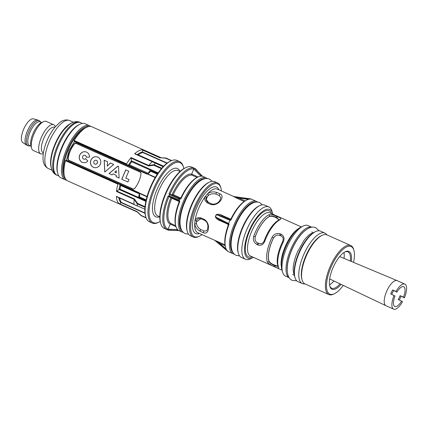 <?xml version="1.0" encoding="UTF-8"?>
<svg xmlns="http://www.w3.org/2000/svg" width="428" height="428" viewBox="0 0 428 428"><rect width="100%" height="100%" fill="white"/><g stroke="black" fill="none" stroke-linecap="round" stroke-linejoin="round"><path stroke-width="0.64" d="M196.522 220.72L196.42 223.309A1.193 0.685 171.6 0 1 194.692 223.796L195.045 220.49A1.193 0.722 22.8 0 0 196.522 220.72C197.297 218.767 198.859 218.141 201.214 218.847A1.193 0.455 114.1 0 1 201.197 218.842L204.557 220.34A1.193 0.455 114.1 0 0 204.573 220.345M196.42 223.309L196.409 221.977L200.823 218.692M206.499 197.442C205.574 199.459 206.162 201.112 208.259 202.401L211.892 203.99L208.532 202.487L206.35 199.678L207.371 196.393L208.586 195.291L206.499 197.442A1.193 0.647 -156.4 0 0 205.301 196.564L207.521 193.863C210.078 191.899 213.171 191.412 216.793 192.407L220.147 193.911C225.396 196.238 218.858 206.435 210.902 204.488L207.543 202.99C204.948 201.395 204.204 199.255 205.301 196.564A23.872 9.095 114.1 0 0 198.769 208.067A23.872 9.095 114.1 0 0 195.045 220.49C196.179 217.959 198.201 217.13 201.112 217.991A1.193 0.455 114.1 0 0 201.197 218.842L200.796 218.687M254.992 238.958C255.27 240.884 256.222 242.264 257.849 243.099L261.005 243.821L261.968 243.484C263.257 242.585 263.985 241.692 264.162 240.798L264.782 241.226C263.386 244.65 261.101 245.897 257.929 244.96L256.923 244.511C253.82 242.633 252.745 239.889 253.702 236.272L255.206 236.705L254.992 238.958L255.254 236.721A22.347 8.512 -65.9 0 1 256.425 233.768A22.347 8.512 -65.9 0 1 269.463 216.493C271.068 215.985 273.176 216.343 275.793 217.558L279.184 219.73M244.158 201.481L238.005 198.731A0.797 0.305 114.1 0 0 238.573 198.089A0.797 0.305 114.1 0 0 238.599 198.025L233.608 196.516L250.348 198.838A28.649 10.909 -65.9 0 1 251.391 199.154L256.431 201.401A28.649 10.909 -65.9 0 1 257.485 202.075M228.622 224.235L219.238 219.575L215.487 216.921L228.632 223.464L229.103 224.267L228.622 224.235L229.103 224.267A28.649 10.909 114.1 0 0 225.615 247.609A28.649 10.909 114.1 0 0 228.317 251.578L214.808 240.359L219.259 243.147A0.797 0.305 114.1 0 0 219.286 243.088A0.797 0.305 114.1 0 0 219.345 242.275L224.957 244.784M282.566 241.964L283.213 242.12A23.674 9.015 114.1 0 0 281.806 245.174A23.674 9.015 114.1 0 0 278.478 266.911C279.142 268.404 278.007 268.42 275.065 266.954L274.059 266.505C270.63 265.119 268.41 263.605 267.398 261.957A1.193 1.033 -21.3 0 0 269.003 261.454C269.715 262.936 271.427 264.22 274.145 265.29A1.193 0.455 114.1 0 0 274.059 266.505M278.591 220.415A1.193 1 63 0 1 279.056 219.799L279.056 219.799A1.193 1 63 0 1 279.864 219.799A23.674 9.015 114.1 0 0 266.018 238.118A23.674 9.015 114.1 0 0 264.782 241.226M74.397 144.076L74.092 143.974A27.852 25.734 -72 0 0 70.021 150.79A27.852 25.734 -72 0 0 67.881 158.467L68.17 158.563M51.242 167.653A26.263 10.005 -65.9 0 1 55.078 143.952A26.263 10.005 -65.9 0 1 71.043 123.35M57.764 173.581L57.502 172.666A28.847 10.989 -65.9 0 1 61.862 147.098A28.847 10.989 -65.9 0 1 78.955 124.671L79.806 124.259A29.644 11.289 114.1 0 0 62.242 147.307A29.644 11.289 114.1 0 0 57.764 173.581A29.644 11.289 114.1 0 0 60.937 177.877L65.302 179.83A29.644 11.289 -65.9 0 1 66.613 149.254A29.644 11.289 -65.9 0 1 89.495 125.704A29.644 11.289 -65.9 0 1 90.618 126.431M89.495 125.704L85.129 123.751A29.644 11.289 114.1 0 0 79.806 124.259M89.072 126.474A28.847 10.989 114.1 0 0 67.57 149.65A28.847 10.989 114.1 0 0 65.591 179.006M30.094 145.787L29.655 145.889A13.728 5.227 -65.9 0 1 28.13 145.782L26.787 145.183A13.728 5.227 -65.9 0 1 26.509 145.033L22.78 142.604A13.033 4.965 -65.9 0 1 23.615 129.304A13.033 4.965 -65.9 0 1 33.395 118.85L37.691 120.011A13.728 5.227 -65.9 0 1 37.99 120.118L39.333 120.717A13.728 5.227 -65.9 0 1 40.43 121.787L40.644 122.178M26.509 145.033A13.728 5.227 -65.9 0 1 27.392 131.027A13.728 5.227 -65.9 0 1 37.691 120.011M28.13 145.782A13.728 5.227 -65.9 0 1 28.735 131.626A13.728 5.227 -65.9 0 1 39.333 120.717M31.014 146.199L29.462 145.509A12.931 4.927 -65.9 0 1 30.035 132.172A12.931 4.927 -65.9 0 1 40.018 121.894L41.564 122.59M43.298 153.62A15.916 6.062 -65.9 0 1 40.676 153.786L33.282 150.485A15.916 6.062 -65.9 0 1 31.581 148.174L30.928 145.894A13.926 5.302 -65.9 0 1 33.031 133.552A13.926 5.302 -65.9 0 1 41.281 122.724L43.415 121.691A15.916 6.062 -65.9 0 1 46.272 121.424L53.66 124.725A15.916 6.062 -65.9 0 1 55.292 126.79M31.581 148.174A15.916 6.062 -65.9 0 1 33.989 134.071A15.916 6.062 -65.9 0 1 43.415 121.691M40.676 153.786A15.916 6.062 -65.9 0 1 41.377 137.372A15.916 6.062 -65.9 0 1 53.66 124.725M43.415 152.833L43.164 152.721A13.926 5.302 -65.9 0 1 43.779 138.356A13.926 5.302 -65.9 0 1 54.533 127.293L54.779 127.405M401.576 301.082L402.491 301.777A13.728 5.227 -65.9 0 1 393.648 309.15L385.954 305.71A13.728 5.227 -65.9 0 1 385.912 305.688A13.728 5.227 -65.9 0 1 387.303 289.933A13.728 5.227 -65.9 0 1 397.114 280.624A13.728 5.227 -65.9 0 1 397.157 280.645L404.851 284.085A13.728 5.227 -65.9 0 1 404.406 297.861L400.105 295.641L403.492 297.16A10.823 4.12 -65.9 0 0 403.631 286.723A10.823 4.12 -65.9 0 0 396.922 292.153L392.647 289.949A13.728 5.227 114.1 0 0 391.636 291.869A13.728 5.227 114.1 0 0 390.732 293.87L395.007 296.069A10.823 4.12 -65.9 0 0 394.798 306.48A10.823 4.12 -65.9 0 0 401.576 301.082L398.19 299.557A10.737 4.087 -65.9 0 0 399.217 297.653A10.737 4.087 -65.9 0 0 400.105 295.641M399.265 300.044A13.728 5.227 114.1 0 0 400.143 298.359A13.728 5.227 114.1 0 0 401.047 296.358M392.647 289.949L396.007 291.452A13.728 5.227 -65.9 0 1 404.851 284.085M391.775 294.336A10.737 4.087 -65.9 0 1 392.562 292.575A10.737 4.087 -65.9 0 1 393.589 290.671M341.062 284.363A20.688 7.881 -65.9 0 1 329.811 286.23A20.688 7.881 -65.9 0 1 332.936 267.896A20.688 7.881 -65.9 0 1 345.198 251.808A20.688 7.881 -65.9 0 1 351.308 261.438M350.281 261.005A19.897 7.576 114.1 0 0 347.916 251.878A19.897 7.576 114.1 0 0 344.759 252.033M302.115 280.008L301.852 279.099A26.06 9.924 -65.9 0 1 305.79 255.998A26.06 9.924 -65.9 0 1 321.235 235.737L322.086 235.32A26.857 10.229 114.1 0 0 306.175 256.206A26.857 10.229 114.1 0 0 302.115 280.008A26.857 10.229 114.1 0 0 304.987 283.903L328.838 294.566A26.857 10.229 -65.9 0 1 330.02 266.863A26.857 10.229 -65.9 0 1 350.757 245.522A26.857 10.229 -65.9 0 1 353.63 249.417L353.892 250.332A26.06 9.924 114.1 0 0 330.983 267.259A26.06 9.924 114.1 0 0 334.509 293.694A26.06 9.924 114.1 0 0 343.251 285.401M334.509 293.694L333.658 294.106A26.857 10.229 -65.9 0 1 328.838 294.566M343.957 252.52A19.897 7.576 -65.9 0 1 344.042 258.394M269.073 261.294A22.32 8.501 -65.9 0 1 272.219 240.83A22.32 8.501 -65.9 0 1 273.556 237.931L275.274 235.994L273.497 237.915A22.481 8.56 114.1 0 0 272.16 240.809A22.481 8.56 114.1 0 0 269.003 261.454L269.073 261.294C269.891 262.637 271.625 263.862 274.284 264.969L277.927 266.243M210.902 204.488A1.193 0.455 114.1 0 1 211.619 203.899L212.042 204.065C219.452 204.793 220.88 198.078 220.645 197.458L219.297 195.564L215.942 194.061C213.107 193.403 210.656 193.814 208.586 195.291M137.254 211.988L67.72 180.91A29.644 11.289 -65.9 0 1 64.548 176.609L64.023 174.79A28.05 10.684 -65.9 0 1 68.266 149.923A28.05 10.684 -65.9 0 1 84.883 128.116L86.595 127.287A29.644 11.289 -65.9 0 1 91.913 126.784L161.217 157.761M139.009 193.167A0.396 0.369 -72 0 0 138.859 193.039L66.345 160.628L69.122 150.389L74.606 141.32L147.136 173.736A0.396 0.369 -72 0 0 147.328 173.763M74.098 141.042L74.135 140.475L126.533 163.897L125.554 164.042L74.606 141.32M74.135 140.475A29.644 11.289 -65.9 0 1 86.595 127.287M228.252 224.352L219.965 220.65C217.847 219.976 216.301 218.708 215.327 216.846A23.872 9.095 -65.9 0 1 215.808 215.685A23.872 9.095 -65.9 0 1 216.317 214.53C218.334 213.995 220.297 214.289 222.207 215.423L230.633 219.19M238.005 198.731L233.426 196.463A23.872 9.095 -65.9 0 1 233.731 196.532M252.75 257.747L250.615 258.779A28.649 10.909 -65.9 0 1 245.474 259.266A28.649 10.909 -65.9 0 1 246.742 229.724A28.649 10.909 -65.9 0 1 268.859 206.959A28.649 10.909 -65.9 0 1 271.919 211.111L272.577 213.39A26.659 10.154 114.1 0 0 249.144 230.708A26.659 10.154 114.1 0 0 252.75 257.747A26.659 10.154 114.1 0 0 253.446 257.383M268.859 206.959L264.825 205.156A28.649 10.909 114.1 0 0 259.684 205.643A28.649 10.909 114.1 0 0 242.708 227.921A28.649 10.909 114.1 0 0 238.38 253.312A28.649 10.909 114.1 0 0 241.446 257.469L245.474 259.266M289.13 277.66A27.654 10.534 -65.9 0 1 290.767 249.353A27.654 10.534 -65.9 0 1 311.675 227.215M311.728 227.209L308.085 225.583A27.654 10.534 114.1 0 0 303.126 226.054A27.654 10.534 114.1 0 0 286.739 247.555A27.654 10.534 114.1 0 0 282.56 272.064A27.654 10.534 114.1 0 0 285.519 276.076L289.157 277.702M159.141 222.068L158.285 222.48A33.625 12.808 -65.9 0 1 152.25 223.052A33.625 12.808 -65.9 0 1 153.738 188.374A33.625 12.808 -65.9 0 1 179.69 161.661A33.625 12.808 -65.9 0 1 183.291 166.535L183.553 167.444A32.828 12.503 114.1 0 0 154.701 188.769A32.828 12.503 114.1 0 0 159.141 222.068A32.828 12.503 114.1 0 0 160.2 221.495M179.69 161.661L176.839 160.382A33.625 12.808 114.1 0 0 170.804 160.955A33.625 12.808 114.1 0 0 150.881 187.095A33.625 12.808 114.1 0 0 145.798 216.9A33.625 12.808 114.1 0 0 149.399 221.774L152.25 223.052M194.515 168.284A33.625 12.808 -65.9 0 0 194.473 168.263L191.781 167.064A33.625 12.808 114.1 0 0 185.752 167.637A33.625 12.808 114.1 0 0 165.829 193.777A33.625 12.808 114.1 0 0 160.746 223.577A33.625 12.808 114.1 0 0 164.347 228.456L167.032 229.654A33.625 12.808 -65.9 0 1 168.027 196.147L168.932 195.88L179.519 200.24L177.246 200.117L168.027 196.147M194.917 168.466L202.332 176.149A29.644 11.289 114.1 0 0 201.989 176.031L199.721 175.084L202.353 176.261A29.644 11.289 114.1 0 0 197.939 177.053A29.644 11.289 114.1 0 0 180.894 198.918L178.267 197.747L179.894 199.368L169.445 194.681A33.625 12.808 114.1 0 0 169.188 195.28A33.625 12.808 114.1 0 0 168.932 195.88M169.445 194.681L169.023 193.82A33.625 12.808 -65.9 0 1 193.515 167.947L194.419 168.306L201.989 176.031M183.291 232.372A29.644 11.289 -65.9 0 1 182.093 232.03A29.644 11.289 -65.9 0 1 183.398 201.454A29.644 11.289 -65.9 0 1 206.285 177.904L202.342 176.143L194.895 168.461A33.625 12.808 114.1 0 0 194.419 168.306M194.895 168.461L194.44 168.252L194.895 168.461M194.965 168.52A33.625 12.808 -65.9 0 1 197.014 170.633M199.518 236.138L198.662 236.55A29.644 11.289 -65.9 0 1 193.344 237.059A29.644 11.289 -65.9 0 1 194.654 206.483A29.644 11.289 -65.9 0 1 217.536 182.933A29.644 11.289 -65.9 0 1 220.709 187.229L220.971 188.143A28.847 10.989 114.1 0 0 195.612 206.879A28.847 10.989 114.1 0 0 199.518 236.138A28.847 10.989 114.1 0 0 202 234.608M217.536 182.933L214.679 181.654A29.644 11.289 114.1 0 0 209.362 182.162A29.644 11.289 114.1 0 0 191.798 205.21A29.644 11.289 114.1 0 0 187.314 231.484A29.644 11.289 114.1 0 0 190.487 235.78L193.344 237.059M206.285 177.904A29.644 11.289 -65.9 0 1 207.339 178.567M178.267 197.741L170.071 194.071L178.267 197.741M179.894 199.368A29.644 11.289 114.1 0 0 179.707 199.801A29.644 11.289 114.1 0 0 179.519 200.24M234.255 254.05A28.649 10.909 -65.9 0 1 233.046 253.713A28.649 10.909 -65.9 0 1 234.314 224.165A28.649 10.909 -65.9 0 1 256.431 201.401M233.426 196.463A0.797 0.733 -79.7 0 0 233.597 196.516L250.808 199.111A28.649 10.909 114.1 0 0 246.919 199.94A28.649 10.909 114.1 0 0 230.853 220.185L229.954 220.377A28.649 10.909 114.1 0 0 229.274 221.913A28.649 10.909 114.1 0 0 228.632 223.464M304.929 283.876A27.654 10.534 -65.9 0 1 302.312 283.582A27.654 10.534 -65.9 0 1 303.532 255.061A27.654 10.534 -65.9 0 1 324.879 233.089A27.654 10.534 -65.9 0 1 326.848 234.838M324.879 233.089L320.513 231.136A27.654 10.534 114.1 0 0 315.554 231.607A27.654 10.534 114.1 0 0 299.167 253.109A27.654 10.534 114.1 0 0 294.988 277.617A27.654 10.534 114.1 0 0 297.947 281.629L302.312 283.582M253.702 236.272A23.674 9.015 -65.9 0 1 254.933 233.164A23.674 9.015 -65.9 0 1 268.779 214.845C270.78 214.219 273.439 214.701 276.766 216.29L277.777 216.745C280.811 217.996 281.506 219.018 279.864 219.799M267.398 261.957A23.674 9.015 -65.9 0 1 270.721 240.22A23.674 9.015 -65.9 0 1 272.128 237.166C274.113 233.934 276.841 232.832 280.297 233.859L281.308 234.309C284.122 236.09 284.754 238.696 283.213 242.12M221.485 191.016A28.847 10.989 114.1 0 0 220.971 188.143M294.988 277.617L294.726 276.707A26.857 10.229 -65.9 0 1 298.781 252.9A26.857 10.229 -65.9 0 1 314.698 232.019L315.554 231.607M305.833 229.932A26.857 10.229 114.1 0 0 291.73 249.749A26.857 10.229 114.1 0 0 287.258 271.496M255.741 202.123A27.852 10.609 114.1 0 0 235.277 224.561A27.852 10.609 114.1 0 0 233.126 252.718M238.38 253.312L238.118 252.402A27.852 10.609 -65.9 0 1 242.328 227.712A27.852 10.609 -65.9 0 1 258.833 206.055L259.684 205.643M187.314 231.484L187.052 230.569A28.847 10.989 -65.9 0 1 191.412 205.001A28.847 10.989 -65.9 0 1 208.506 182.574L209.362 182.162M205.531 178.604A28.847 10.989 114.1 0 0 184.361 201.85A28.847 10.989 114.1 0 0 182.114 230.997M282.56 272.064L281.902 269.784A25.664 9.774 -65.9 0 1 285.781 247.036A25.664 9.774 -65.9 0 1 300.991 227.086L303.126 226.054M272.77 214.155A26.659 10.154 114.1 0 0 272.577 213.39M145.798 216.9L145.536 215.985A32.828 12.503 -65.9 0 1 150.501 186.892A32.828 12.503 -65.9 0 1 169.948 161.367L170.804 160.955M183.837 168.616A32.828 12.503 114.1 0 0 183.553 167.444M160.746 223.577L160.484 222.667A32.828 12.503 -65.9 0 1 165.449 193.574A32.828 12.503 -65.9 0 1 184.896 168.049L185.752 167.637M199.721 175.084L193.788 169.028L191.712 174.11A0.797 0.733 -78.4 0 0 191.707 174.121L191.781 175.095A26.461 10.079 114.1 0 0 173.249 194.665L180.814 198.052M179.295 201.583L171.735 198.207A26.461 10.079 114.1 0 0 171.007 223.571L170.274 224.122A0.797 0.738 -65.4 0 0 170.269 224.133A27.258 10.379 -65.9 0 1 170.895 197.501M68.534 159.863A1.99 1.84 -72 0 0 69.363 160.639L132.584 188.946A1.99 1.84 108 0 0 134.756 188.357A27.852 25.734 -72 0 0 138.822 181.542A27.852 25.734 -72 0 0 140.967 173.864A1.99 1.84 108 0 0 139.913 171.831L76.264 143.385A1.99 1.84 108 0 0 74.092 143.974M146.975 196.805L139.159 193.312L139.774 195.564L139.33 196.864L138.693 196.992L139.202 196.634A0.396 0.337 69.9 0 0 139.33 196.864L146.173 199.924M64.548 176.609A29.644 11.289 -65.9 0 1 65.468 160.698L66.549 160.302L138.87 192.627A0.797 0.733 108 0 1 139.223 192.98L139.057 193.274L139.223 192.98L147.066 196.484M146.087 200.299L138.693 196.992A27.852 10.609 -65.9 0 1 139.341 193.884L139.341 193.889A0.396 0.321 -9.7 0 0 139.528 194.109M139.646 195.131A0.396 0.321 -9.7 0 0 139.592 195.35L139.592 195.35A0.396 0.321 -9.7 0 0 139.774 195.564M139.202 196.634L139.646 195.5M157.285 174.196L150.367 171.104A0.396 0.326 161.1 0 0 150.116 171.173L150.041 170.51L150.367 171.104L149.661 172.495L147.526 173.795L155.353 177.294M148.377 173.452A0.396 0.305 -126.8 0 0 148.083 173.468L147.323 174.078A0.797 0.733 108 0 1 146.831 174.057L74.509 141.732M155.177 177.593L127.742 164.941L129.524 164.908L148.179 173.249A27.852 10.609 -65.9 0 1 150.041 170.51L157.515 173.854M149.661 172.495A0.396 0.305 -126.8 0 0 149.367 172.511L148.083 173.468M149.49 172.463L150.116 171.173M141.24 215.733A31.437 11.973 114.1 0 1 141.224 215.723L146.141 217.922L141.208 215.717L137.094 211.833L119.498 203.739L137.126 211.619L141.219 215.493L146.039 217.643M137.201 205.766L144.867 209.19M134.242 204.525L116.368 196.366L134.05 204.274M116.646 196.661L116.368 196.366A29.644 11.289 -65.9 0 0 119.412 203.931M144.98 207.275L137.249 203.862L134.189 199.4L116.507 191.493L116.807 191.097L134.435 198.972L137.506 203.359L145.028 206.719M134.189 199.4L134.435 198.972M137.254 203.824L137.506 203.359M128.448 165.09A28.13 10.716 -65.9 0 1 131.412 160.773L131.054 157.552L148.741 165.454L154.032 164.716L161.773 168.22M161.404 168.653L153.829 165.267L148.596 165.941L148.741 165.454M153.829 165.267L154.005 164.748M163.143 166.701L152.261 161.72L163.314 166.524M152.298 161.693L134.617 153.791L137.222 154.642A28.13 10.716 -65.9 0 1 142.631 151.951L142.856 152.555A27.852 10.609 114.1 0 0 138.228 154.856L163.624 166.203M155.423 163.25L155.813 163.175M142.631 151.951L142.604 149.816L160.286 157.723L165.936 158.023L171.655 160.58M171.334 160.714L165.764 158.226L160.286 157.723M165.764 158.226L165.952 158.028A31.437 11.973 -65.9 0 1 166.872 158.328L166.899 158.339M116.507 191.493A29.644 11.289 -65.9 0 1 117.866 184.12L65.468 160.698L65.826 160.345M163.469 166.364L137.222 154.642M137.377 154.701L138.228 154.856M131.412 160.773L158.167 172.901M157.793 173.442L131.68 161.773L131.45 160.96M120.07 184.634L120.691 185.522A27.852 10.609 114.1 0 0 119.958 189.128L145.985 200.764M145.852 201.39L119.225 189.492L116.807 191.097M119.225 189.492L119.958 189.128M135.895 205.333L119.696 198.094A27.852 10.609 114.1 0 0 121.461 202.471L119.498 203.739M76.312 143.407A1.99 1.84 -72 0 0 75.221 143.557M68.929 160.495A1.99 1.84 108 0 1 67.881 158.467M69.363 160.639L132.969 189.064M268.779 214.845A1.193 1 63 0 1 269.522 216.359A22.481 8.56 114.1 0 0 256.377 233.752A22.481 8.56 114.1 0 0 255.206 236.705L255.254 236.721M279.302 219.655L275.921 217.258C273.299 215.98 271.165 215.68 269.522 216.359L269.463 216.493M264.274 240.755L265.355 237.786C269.373 228.766 273.941 222.769 279.056 219.799L279.27 219.741M281.308 234.309A1.193 0.455 114.1 0 0 281.078 234.747A1.193 0.455 114.1 0 0 280.95 235.914L282.245 236.871C283.336 237.647 283.422 239.316 282.501 241.89L281.143 244.843C277.371 253.965 276.317 261.144 277.97 266.393L277.97 266.393A1.193 1.033 -21.3 0 0 278.478 266.911M274.284 264.969L274.145 265.29L275.15 265.74L277.986 266.494M272.128 237.166L273.556 237.931M233.881 196.554L217.194 189.101A23.872 9.095 114.1 0 0 207.521 193.863A1.193 0.621 53.3 0 1 208.372 195.425M193.788 169.028L193.814 168.969A32.828 12.503 114.1 0 0 170.05 194.066L169.023 193.82M178.653 230.483L167.953 230.061L167.064 229.67L167.99 229.215A32.828 12.503 114.1 0 1 168.926 196.693L177.246 200.117M167.99 229.215L176.406 229.488L182.093 232.03M167.985 229.97L178.995 230.596M193.814 168.969L193.515 167.947M171.986 194.943L173.249 194.665M137.249 203.862A31.437 11.973 114.1 0 0 137.195 205.724M134.183 199.448A29.644 11.289 114.1 0 0 134.044 204.231M160.307 157.723A29.644 11.289 -65.9 0 1 160.313 157.723L165.936 158.023M148.767 165.411A29.644 11.289 -65.9 0 1 152.261 161.72M154.032 164.716A31.437 11.973 -65.9 0 1 155.391 163.277M177.32 200.154L179.878 201.294A29.644 11.289 114.1 0 0 175.897 226.38L175.635 225.465A28.847 10.989 -65.9 0 1 179.482 201.117M175.897 226.38A29.644 11.289 114.1 0 0 179.032 230.66L176.406 229.488M180.498 198.742A28.847 10.989 -65.9 0 1 197.089 177.47L191.781 175.095M167.953 230.061A33.625 12.808 114.1 0 0 168.429 230.216M168.017 229.157L170.269 224.133M227.937 223.71L228.092 225.727A27.852 10.609 -65.9 0 0 225.353 246.694L225.615 247.609M246.919 199.94L246.068 200.352A27.852 10.609 -65.9 0 0 231.248 218.36L229.74 219.505M230.853 220.185L230.531 219.783L230.853 220.185M228.702 224.283L219.35 219.628M219.965 220.65A0.797 0.305 114.1 0 0 220.019 219.965M229.954 220.377L216.482 214.605L221.618 215.958L230.531 219.783M230.564 219.794L221.618 215.958M221.656 215.974A0.797 0.305 114.1 0 0 222.207 215.423M214.653 240.258A0.797 0.738 -64 0 1 214.674 240.269L214.808 240.359A0.797 0.738 -64 0 0 214.674 240.269A23.872 9.095 -65.9 0 1 214.653 240.258L219.345 242.275M225.128 245.774L219.259 243.147L226.096 248.936M228.317 251.578L227.83 251.375A28.649 10.909 114.1 0 0 228.012 251.461L233.046 253.713M248.336 199.378L238.599 198.025L245.046 200.909M201.112 217.991L204.472 219.494C211.229 224.16 208.655 235.341 203.498 232.762L200.138 231.264C196.917 229.317 195.104 226.829 194.692 223.796A23.872 9.095 114.1 0 0 197.715 232.693L214.696 240.285M134.617 153.791A29.644 11.289 -65.9 0 1 142.604 149.816M126.533 163.897A29.644 11.289 -65.9 0 1 131.054 157.552M127.742 164.941L125.554 164.042M280.95 235.914L279.939 235.464C278.366 234.849 276.809 235.026 275.274 235.994M196.479 223.544C196.885 225.931 198.308 227.931 200.737 229.531L204.097 231.029L206.478 230.767C207.12 230.746 207.601 229.237 207.917 226.246C207.741 223.411 206.617 221.442 204.557 220.34A1.193 0.455 114.1 0 1 204.472 219.494M329.688 285.76A19.897 7.576 114.1 0 0 331.679 288.205A19.897 7.576 114.1 0 0 340.057 283.882M333.947 280.977A19.897 7.576 -65.9 0 1 329.517 284.834M353.544 262.375A26.06 9.924 114.1 0 0 353.892 250.332M350.757 245.522L326.906 234.865A26.857 10.229 114.1 0 0 322.086 235.32M393.648 309.15A13.728 5.227 -65.9 0 1 394.092 295.374M404.406 297.861L403.492 297.16M396.922 292.153L396.007 291.452M66.597 180.183A29.644 11.289 -65.9 0 1 65.302 179.83M139.186 180.659A27.852 25.734 108 0 1 138.827 181.526A27.852 25.734 108 0 1 134.874 188.197L134.879 188.202M87.842 161.099A5.543 5.12 108 0 1 82.663 162.463A5.543 5.12 108 0 1 79.704 155.107A5.543 5.12 108 0 1 86.092 151.929A5.543 5.12 108 0 1 89.538 157.14L86.237 157.178A1.996 1.84 -72 0 0 82.695 156.445A1.996 1.84 -72 0 0 85.627 158.601L87.842 161.099M82.7 162.474A5.543 5.12 108 0 1 79.774 155.129A5.543 5.12 108 0 1 86.13 151.94M86.306 157.178A1.996 1.84 -72 0 0 85.033 155.311M96.257 160.329A1.996 1.84 108 0 1 97.359 162.988A1.996 1.84 108 0 1 95.021 164.122M97.29 162.966A1.996 1.84 108 0 1 94.989 164.111A1.996 1.84 108 0 1 93.919 161.463A1.996 1.84 108 0 1 96.22 160.318A1.996 1.84 108 0 1 97.29 162.966M90.929 160.12A5.543 5.12 108 0 1 97.317 156.942A5.543 5.12 108 0 1 100.28 164.304A5.543 5.12 108 0 1 93.887 167.482A5.543 5.12 108 0 1 90.929 160.12M93.925 167.492A5.543 5.12 108 0 1 90.998 160.147A5.543 5.12 108 0 1 97.354 156.958M134.874 188.197A1.99 1.84 -72 0 1 132.691 188.796L69.234 160.436A1.99 1.84 -72 0 1 68.191 158.397A27.852 25.734 108 0 1 70.304 150.902A27.852 25.734 108 0 1 74.263 144.225A1.99 1.84 -72 0 1 76.275 143.562L76.564 143.658A1.99 1.84 108 0 1 76.73 143.722L140.186 172.083A1.99 1.84 108 0 1 140.502 172.265M140.962 173.902A1.99 1.84 -72 0 0 139.897 171.986L140.186 172.083M76.73 143.722L139.897 171.986M112.018 174.886L109.028 173.549L117.898 166.112L118.46 166.364L119.128 178.064L116.132 176.727L116.165 175.282L113.035 173.886L112.018 174.886L109.097 173.57L117.962 166.144M104.154 160.211L107.519 161.72L107.268 166.214L110.328 162.972L113.693 164.475L104.78 172.024L104.154 160.211M125.762 169.868L128.753 171.205L125.789 178.128L128.967 179.551L127.924 181.991L121.75 179.236L125.762 169.868M133.707 189.042A1.99 1.84 108 0 1 133.151 188.957L132.857 188.866M110.392 163.004L107.268 166.214M104.823 172.029L104.223 160.243M83.797 159.104A1.996 1.84 -72 0 0 85.67 158.654M119.128 178.053L116.207 176.748L116.239 175.309L113.035 173.886M116.256 170.719L116.288 172.901L114.731 172.216L116.256 170.719L116.213 172.88M127.924 181.986L121.75 179.236M121.82 179.257L125.832 169.9M280.297 233.859A1.193 0.455 114.1 0 0 280.067 234.293A1.193 0.455 114.1 0 0 279.939 235.464M257.929 244.96A1.193 0.455 -65.9 0 1 258.084 244.5A1.193 0.455 -65.9 0 1 258.854 243.548M256.923 244.511A1.193 0.455 -65.9 0 1 257.078 244.051A1.193 0.455 -65.9 0 1 257.849 243.099M215.327 216.846L215.487 216.921A23.898 9.1 114.1 0 1 215.974 215.76A23.898 9.1 114.1 0 1 216.482 214.605L216.317 214.53M48.209 168.488C44.951 166.765 43.223 163.64 43.041 159.114C42.827 153.545 44.202 147.275 47.16 140.304C49.3 135.344 51.847 131.032 54.8 127.378L59.353 122.82C62.798 120.033 66.228 119.268 69.641 120.536A26.263 10.005 114.1 0 0 49.37 141.401A26.263 10.005 114.1 0 0 48.209 168.488L51.991 170.178M220.147 193.911A1.193 0.455 114.1 0 0 219.5 194.804A1.193 0.455 114.1 0 0 219.297 195.564M216.793 192.407A1.193 0.455 114.1 0 0 216.14 193.306A1.193 0.455 114.1 0 0 215.942 194.061M204.097 231.029A1.193 0.455 114.1 0 0 203.68 231.719A1.193 0.455 114.1 0 0 203.498 232.762M200.737 229.531A1.193 0.455 114.1 0 0 200.32 230.216A1.193 0.455 114.1 0 0 200.138 231.264M180.092 171.425L178.134 170.553A24.867 9.47 114.1 0 0 158.938 190.31A24.867 9.47 114.1 0 0 157.841 215.958L159.794 216.836M301.328 226.92L269.849 212.85A23.674 9.015 114.1 0 0 251.573 231.66A23.674 9.015 114.1 0 0 250.53 256.078L282.009 270.148M281.431 267.051A23.674 9.015 -65.9 0 1 285.16 246.672A23.674 9.015 -65.9 0 1 298.637 228.552M199.453 233.469A25.466 9.7 -65.9 0 1 196.843 207.28A25.466 9.7 -65.9 0 1 218.933 189.877M252.253 256.848A25.268 9.625 -65.9 0 1 249.652 230.874A25.268 9.625 -65.9 0 1 271.577 213.62M159.639 216.766A26.461 10.079 -65.9 0 1 157.017 189.524A26.461 10.079 -65.9 0 1 179.937 171.355M171.986 194.927A27.258 10.379 -65.9 0 1 191.712 174.11L198.105 176.978M171.007 223.571L175.694 225.668M138.87 192.627L139.009 193.194A0.396 0.396 0 0 0 139.057 193.274L139.598 195.874M146.831 174.057L147.2 173.757M116.619 196.65L137.431 206.071M148.596 165.941L130.968 158.06M135.034 153.764L152.662 161.645M160.136 157.927L142.508 150.046M166.883 163.293L142.856 152.555M142.647 152.084L167.198 163.057M131.68 161.773A27.852 10.609 114.1 0 0 129.524 164.908M139.335 193.857L120.691 185.522M119.064 189.588A28.13 10.716 -65.9 0 1 120.07 184.645M121.461 202.471L144.98 212.984M145.017 213.326L121.001 202.588M120.894 202.658A28.13 10.716 -65.9 0 1 118.85 197.645M132.584 188.946L132.921 189.058M275.793 217.558L275.921 217.258A1.193 0.455 -65.9 0 1 276.766 216.29M276.798 218.007L276.927 217.708A1.193 0.455 -65.9 0 1 277.777 216.745M275.29 265.419L275.15 265.74A1.193 0.455 114.1 0 0 275.065 266.954M204.536 220.334L201.214 218.847M208.532 202.487L208.259 202.401A1.193 0.455 114.1 0 0 207.543 202.99M175.983 226.669L170.274 224.122M58.727 175.844L57.229 175.352A28.847 10.989 -65.9 0 1 58.502 145.6A28.847 10.989 -65.9 0 1 80.774 122.676L79.934 122.301A28.847 10.989 114.1 0 0 57.662 145.22A28.847 10.989 114.1 0 0 56.389 174.977C48.311 170.938 50.001 156.846 55.453 144.124C57.892 138.479 60.792 133.611 64.157 129.518L69.09 124.666C72.937 121.718 76.548 120.931 79.934 122.301M212.277 181.29L209.554 179.145C201.529 175.758 191.054 187.651 185.067 201.561C179.097 214.984 177.534 230.029 185.201 233.635L188.614 234.234M313.36 233.169L311.782 233.335C310.551 233.939 308.898 234.271 304.078 240.317L297.54 251.744C294.48 258.972 293.02 265.13 293.159 270.212L293.769 273.674L294.689 274.942M319.122 230.788L315.794 227.717C308.374 224.331 298 235.528 292.067 249.353C286.118 262.701 284.978 277.21 292.254 280.394L296.759 280.827M69.641 120.536L73.423 122.226M339.671 256.565L397.114 280.624M311.675 231.976L313.398 232.746M66.34 160.628L138.854 193.039M149.784 172.099L149.367 172.511M141.197 215.712L137.094 211.833M179.016 230.596L168.445 230.216M197.089 177.47L197.939 177.053M221.362 215.846L221.629 215.969M214.813 240.365L227.814 251.37M292.677 274.482L294.4 275.252M329.667 278.944L385.912 305.688M82.133 123.467L80.774 122.676M57.229 175.352L56.389 174.977M262.418 204.809L259.7 202.647C252.279 199.261 241.9 210.458 235.972 224.288C230.023 237.636 228.889 252.14 236.16 255.323L239.578 255.901"/></g></svg>
